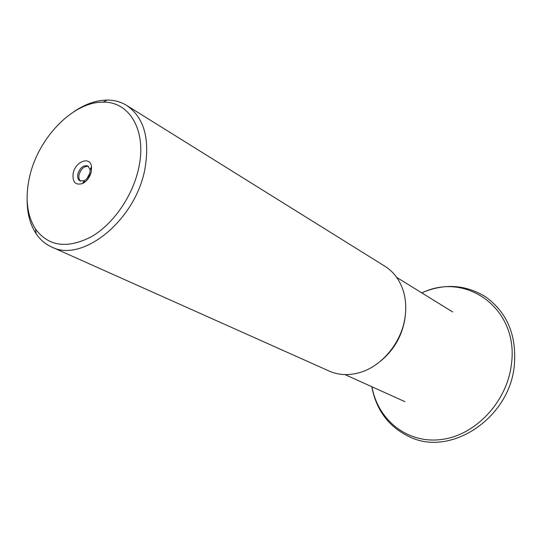 <?xml version="1.0" encoding="UTF-8"?>
<svg xmlns="http://www.w3.org/2000/svg" width="542" height="542" viewBox="0 0 542 542"><rect width="100%" height="100%" fill="white"/><g stroke="black" fill="none" stroke-linecap="round" stroke-linejoin="round"><path stroke-width="0.81" d="M51.524 246.928L329.211 371.08C338.296 375.071 348.133 375.66 358.729 372.849C381.378 366.988 401.724 342.666 405.084 316.968C406.432 307.267 405.707 298.195 402.916 289.753C399.318 279.401 393.329 271.576 384.942 266.271L126.74 105.466C143.982 117.411 150.046 138.515 144.951 168.786C135.751 220.215 82.249 263.324 51.524 246.928C45.257 244.076 40.101 239.652 36.057 233.649C30.074 224.496 27.093 213.202 27.134 199.788M138.827 167.444C133.047 195.608 113.502 223.988 91.32 236.773C67.249 249.015 48.672 246.481 35.589 229.178C26.964 215.452 24.932 198.135 29.498 177.22C37.852 138.23 73.068 101.55 103.115 102.181C129.47 101.354 146.862 130.622 138.827 167.444M380.511 361.175C393.939 350.112 402.083 335.898 404.955 318.54L405.409 314.34M73.17 173.311C75.352 161.34 90.345 155.832 91.544 166.733L91.32 171.692C89.891 177.2 86.998 181.13 82.628 183.487C75.419 185.54 72.262 182.153 73.17 173.311M89.952 172.864L90.101 169.571L87.879 165.994C83.421 164.937 80.081 167.586 77.858 173.941C77.235 177.302 77.94 179.605 79.972 180.865L84.179 180.71C87.079 179.138 89.003 176.523 89.952 172.864M91.293 170.025L90.724 168.338M88.461 166.387C84.145 166.001 81.029 168.738 79.091 174.592C78.522 177.539 79.03 179.72 80.623 181.13M74.017 111.605C85.128 104.071 96.151 100.229 107.086 100.074C114.328 100.067 120.88 101.869 126.74 105.466M83.509 181.916L85.223 181.441M371.981 386.792C377.801 419.975 407.388 443.945 441.405 439.515C475.395 435.395 507.109 401.818 511.397 364.305C519.317 309.048 466.195 271.014 421.886 292.944M35.589 229.178L36.057 233.649M404.942 401.676L344.976 374.597M90.101 169.571L91.544 166.733M86.964 178.589L89.904 173.067M103.115 102.181L107.086 100.074M452.658 311.948L396.669 277.375M84.179 180.71L82.628 183.487M514.331 365.45C516.79 335.451 507.258 312.605 485.727 296.914C465.612 284.509 444.271 283.154 421.71 292.843M514.297 365.708C509.582 417.354 452.245 456.344 410.971 437.502C389.441 427.76 376.378 410.829 371.798 386.71"/></g></svg>
